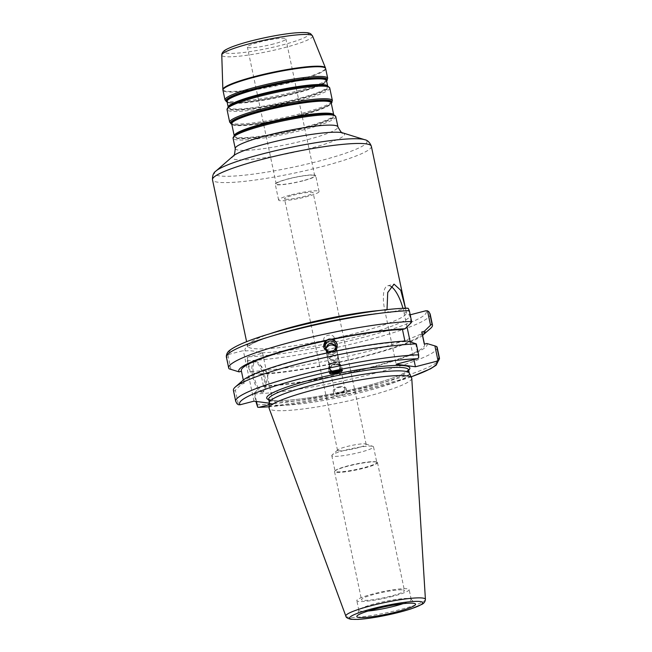 <?xml version="1.0" encoding="UTF-8"?>
<svg xmlns="http://www.w3.org/2000/svg" width="652" height="652" viewBox="0 0 652 652"><rect width="100%" height="100%" fill="white"/><g stroke="black" fill="none" stroke-linecap="round" stroke-linejoin="round"><path stroke-width="0.49" stroke-dasharray="3.26 2.44" d="M338.518 450.785A14.621 1.866 -11.9 0 1 337.524 450.345A14.621 1.866 -11.9 0 1 337.777 449.88A14.621 1.866 -11.9 0 1 350.499 445.699A14.621 1.866 -11.9 0 1 365.153 443.865A14.621 1.866 -11.9 0 1 365.723 443.988A14.621 1.866 -11.9 0 1 366.139 444.314A14.621 1.866 -11.9 0 1 354.696 448.6A14.621 1.866 -11.9 0 1 338.518 450.785M285.511 199.251A14.621 1.866 168.1 0 0 301.689 197.067A14.621 1.866 168.1 0 0 313.139 192.78A14.621 1.866 168.1 0 0 312.145 192.332A14.621 1.866 168.1 0 0 295.967 194.516A14.621 1.866 168.1 0 0 284.517 198.811A14.621 1.866 168.1 0 0 285.511 199.251M333.433 350.678L337.793 354.9C338.143 358.054 336.758 360.1 333.653 361.029L327.385 357.068L329.716 351.444M337.793 354.9L335.87 346.734M334.411 364.688L338.502 358.331L332.259 354.362L328.095 360.499C329.073 363.612 331.175 365.006 334.411 364.688M372.072 446.188A21.32 2.722 168.1 0 0 350.711 448.861A21.32 2.722 168.1 0 0 332.161 454.949A21.32 2.722 168.1 0 0 331.795 455.626A21.32 2.722 168.1 0 0 333.237 456.27A21.32 2.722 168.1 0 0 356.823 453.091A21.32 2.722 168.1 0 0 373.514 446.832A21.32 2.722 168.1 0 0 372.911 446.367A21.32 2.722 168.1 0 0 372.072 446.188M375.348 461.738A21.32 2.722 -11.9 0 1 376.188 461.909A21.32 2.722 -11.9 0 1 376.791 462.382A21.32 2.722 -11.9 0 1 356.489 469.44A21.32 2.722 -11.9 0 1 335.071 471.176A21.32 2.722 -11.9 0 1 335.438 470.499A21.32 2.722 -11.9 0 1 353.987 464.411A21.32 2.722 -11.9 0 1 375.348 461.738M273.693 43.928A19.682 2.51 -11.9 0 1 247.377 47.066A19.682 2.51 -11.9 0 1 259.569 42.078A19.682 2.51 -11.9 0 1 285.886 38.949A19.682 2.51 -11.9 0 1 273.693 43.928M270.425 333.588A81.174 10.367 168.1 0 0 247.532 346.057A81.174 10.367 168.1 0 0 329.105 339.464A81.174 10.367 168.1 0 0 406.392 312.585L405.471 308.217L406.392 312.585A81.174 10.367 168.1 0 0 406.367 312.471C407.011 314.378 408.282 315.169 410.198 314.834L410.198 314.826A84.45 10.782 -11.9 0 1 354.786 337.288A84.45 10.782 -11.9 0 1 260.229 352.846C255.144 351.045 250.295 350.409 245.698 350.939L243.326 350.629L229.463 354.232L227.964 355.104L226.872 358.038A104.133 13.301 -11.9 0 1 226.415 357.157M407.215 308.16L390.263 312.398C373.726 313.327 352.83 316.367 327.581 321.526C307.866 325.641 290.385 330.099 275.136 334.916C263.538 338.624 255.364 341.884 250.604 344.672L247.45 347.06L246.611 341.689M245.698 350.939A84.45 10.782 -11.9 0 1 294.207 329.35A84.45 10.782 -11.9 0 1 390.915 312.308C389 312.642 387.728 311.852 387.084 309.945L387.019 309.651M407.011 326.831L404.11 313.058A26.862 9.095 75.4 0 0 402.96 308.331M390.882 286.424A26.862 9.095 75.4 0 0 387.712 285.796A26.862 9.095 75.4 0 0 384.827 310.531L396.147 364.24M288.412 178.95A19.682 2.51 -11.9 0 1 314.729 175.82A19.682 2.51 -11.9 0 1 302.536 180.8A19.682 2.51 -11.9 0 1 276.22 183.937A19.682 2.51 -11.9 0 1 288.412 178.95M302.887 180.849A20.66 2.641 -11.9 0 1 275.25 184.141A20.66 2.641 -11.9 0 1 288.054 178.909A20.66 2.641 -11.9 0 1 315.69 175.616A20.66 2.641 -11.9 0 1 302.887 180.849M291.411 194.818A20.66 2.641 -11.9 0 1 319.048 191.533A20.66 2.641 -11.9 0 1 306.244 196.765A20.66 2.641 -11.9 0 1 278.608 200.05A20.66 2.641 -11.9 0 1 291.411 194.818M430.198 314.215A104.133 13.301 -11.9 0 1 362.251 341.461A104.133 13.301 -11.9 0 1 247.287 360.711L247.247 357.63L248.746 356.75L262.609 353.156L260.229 352.846M332.292 354.419C335.364 353.425 336.717 351.232 336.334 347.834C336.513 350.246 335.046 351.901 331.958 352.797C328.755 353.221 326.742 352.292 325.927 350.01L326.848 352.145C328.266 354.02 330.075 354.778 332.292 354.419M325.918 348.796L325.927 350.01L325.804 348.567M335.886 346.489L335.788 345.161M334.191 337.654A5.314 3.578 168.1 0 0 333.441 336.326A5.314 3.578 168.1 0 0 327.182 335.552A5.314 3.578 168.1 0 0 323.783 339.847A5.314 3.578 168.1 0 0 324.533 341.175A5.314 3.578 168.1 0 0 330.784 341.95A5.314 3.578 168.1 0 0 334.191 337.654L340.45 367.304A5.314 3.578 168.1 0 0 339.7 365.976A5.314 3.578 168.1 0 0 333.441 365.202A5.314 3.578 168.1 0 0 330.042 369.497A5.314 3.578 168.1 0 0 330.792 370.825A5.314 3.578 168.1 0 0 332.504 371.803M335.193 351.208L334.541 351.338M329.015 352.504L328.363 352.642M323.832 347.63L323.824 347.581A6.887 6.83 -11.7 0 0 323.832 347.63A6.887 6.83 -11.7 0 0 331.99 352.919A6.887 6.83 -11.7 0 0 337.32 344.843A6.887 6.83 -11.7 0 0 337.32 344.818L337.312 344.794M339.13 370.401A5.314 3.578 168.1 0 0 340.45 367.304M340.629 370.287A6.561 4.417 168.1 0 0 341.664 367.043A6.561 4.417 168.1 0 0 334.337 364.077A6.561 4.417 168.1 0 0 328.828 369.757A6.561 4.417 168.1 0 0 331.077 372.3M334.615 351.672A92.323 11.793 -11.9 0 1 405.031 341.64L404.916 341.102M407.557 340.988L405.031 341.64M336.114 372.928C332.879 373.197 330.694 371.42 329.562 367.589L329.553 367.565C328.029 361.436 338.91 359.17 339.961 365.389L339.969 365.422C340.458 369.374 339.17 371.876 336.114 372.928M336.399 374.321A5.314 5.273 -11.7 0 0 340.523 368.087A5.314 5.273 -11.7 0 0 334.223 364.003A5.314 5.273 -11.7 0 0 330.108 370.238A5.314 5.273 -11.7 0 0 336.399 374.321M338.967 362.871C335.707 357.051 327.907 360.931 329.553 367.557L329.562 367.581C330.491 370.434 332.561 371.673 335.78 371.298C337.948 370.752 339.333 369.464 339.928 367.443L339.969 365.413L338.967 362.871M344.639 389.823A5.314 2.469 -11.9 0 0 344.875 388.747A5.314 2.469 -11.9 0 0 340.254 387.255A5.314 2.469 -11.9 0 0 334.712 389.863A5.314 2.469 -11.9 0 0 334.468 390.939A5.314 2.469 -11.9 0 0 339.089 392.431A5.314 2.469 -11.9 0 0 344.639 389.823M334.02 363.025L331.281 363.726L328.575 370.605L329.635 373.091L333.914 376.253L339.447 375.087L342.072 367.818L336.807 362.561L334.02 363.025M333.905 362.479A6.887 6.83 168.3 0 1 342.055 367.769A6.887 6.83 168.3 0 1 336.717 375.845A6.887 6.83 168.3 0 1 328.567 370.556A6.887 6.83 168.3 0 1 333.905 362.479M426.84 343.514A94.98 12.127 -11.9 0 1 339.447 375.087M437.207 347.451A104.133 13.301 -11.9 0 1 369.252 374.704A104.133 13.301 -11.9 0 1 254.296 393.947L255.869 401.412M256.489 401.493L254.639 392.7L254.296 393.947M254.639 392.7L260.906 386.603L263.432 385.943L260.857 373.759L258.339 374.411L250.278 372.031L247.247 357.63M333.914 376.253A94.98 12.127 -11.9 0 1 260.906 386.603M424.313 344.166A92.323 11.793 -11.9 0 1 424.574 344.753A92.323 11.793 -11.9 0 1 339.382 374.753M421.999 332.569A92.323 11.793 -11.9 0 1 336.807 362.561M422.586 335.356A94.98 12.127 -11.9 0 1 336.88 362.895M337.157 354.289A5.314 2.469 168.1 0 1 331.615 356.897A5.314 2.469 168.1 0 1 326.994 355.405A5.314 2.469 168.1 0 1 327.239 354.329A5.314 2.469 168.1 0 1 329.211 352.74A5.314 2.469 168.1 0 1 334.297 351.672A5.314 2.469 168.1 0 1 337.402 353.213A5.314 2.469 168.1 0 1 337.157 354.289M339.04 386.864A6.561 3.048 168.1 0 1 346.09 388.494A6.561 3.048 168.1 0 1 340.303 392.822A6.561 3.048 168.1 0 1 333.253 391.192A6.561 3.048 168.1 0 1 339.04 386.864M340.36 393.107C344.264 392.349 346.473 392.227 346.986 392.757C347.573 393.971 334.109 396.807 334.15 395.462C334.411 394.77 336.481 393.987 340.36 393.107M376 461.95A21.948 2.804 168.1 0 0 354.012 464.705A21.948 2.804 168.1 0 0 334.908 470.98A21.948 2.804 168.1 0 0 334.533 471.673A21.948 2.804 168.1 0 0 336.016 472.333A21.948 2.804 168.1 0 0 360.303 469.065A21.948 2.804 168.1 0 0 377.492 462.618A21.948 2.804 168.1 0 0 376.864 462.138A21.948 2.804 168.1 0 0 376 461.95M402.96 589.913A21.948 2.804 -11.9 0 1 404.452 590.573A21.948 2.804 -11.9 0 1 383.555 597.843A21.948 2.804 -11.9 0 1 361.493 599.628A21.948 2.804 -11.9 0 1 378.682 593.19A21.948 2.804 -11.9 0 1 402.96 589.913M269.325 403.172L273.253 403.686L269.235 404.729M409.203 373.05A71.5 9.128 -11.9 0 1 409.309 373.351A71.5 9.128 -11.9 0 1 365.014 391.453A71.5 9.128 -11.9 0 1 269.39 402.838A71.5 9.128 -11.9 0 1 269.366 402.52M262.609 353.156L273.253 403.686M247.287 360.711L249.561 371.501L250.278 372.031M253.97 401.159L243.326 350.629M241.452 371.265L244.15 383.425L241.623 384.077L235.356 390.181L238.42 404.713M227.964 355.104L230.995 369.505M411.257 322.699L408.217 308.298M418.674 357.907L415.609 343.368M235.714 401.322A104.133 13.301 168.1 0 0 236.179 402.202L236.986 403.743M236.179 402.202L233.872 391.273L235.356 390.181M411.762 378.282A72.894 9.307 -11.9 0 1 366.579 396.563A72.894 9.307 -11.9 0 1 269.137 408.339M229.145 368.828L226.872 358.038M410.157 341.754L413.922 359.627M430.524 328.445A104.133 13.301 -11.9 0 1 353.523 354.957A104.133 13.301 -11.9 0 1 249.561 371.501M262.666 391.942A15.624 5.289 -104.6 0 1 254.093 377.076A15.624 5.289 -104.6 0 1 255.543 361.664A15.624 5.289 -104.6 0 1 256.277 361.624A15.624 5.289 -104.6 0 1 259.398 363.881A15.624 5.289 -104.6 0 1 265.682 388.087A15.624 5.289 -104.6 0 1 263.392 391.901A15.624 5.289 -104.6 0 1 262.666 391.942M261.468 392.251A15.624 5.289 75.4 0 0 262.202 392.211A15.624 5.289 75.4 0 0 263.652 376.791A15.624 5.289 75.4 0 0 255.079 361.933A15.624 5.289 75.4 0 0 254.345 361.974A15.624 5.289 75.4 0 0 252.894 377.386A15.624 5.289 75.4 0 0 261.468 392.251M333.848 375.919A92.323 11.793 -11.9 0 1 263.432 385.943M331.281 363.726A92.323 11.793 -11.9 0 1 260.857 373.759M241.574 371.232A92.323 11.793 -11.9 0 1 241.322 370.646M244.15 383.425A92.323 11.793 -11.9 0 1 243.889 382.83A92.323 11.793 -11.9 0 1 329.081 352.838M331.346 364.06A94.98 12.127 -11.9 0 1 258.339 374.411M392.569 596.36A26.732 3.415 -11.9 0 1 356.815 600.614A26.732 3.415 -11.9 0 1 373.376 593.85A26.732 3.415 -11.9 0 1 409.13 589.587A26.732 3.415 -11.9 0 1 392.569 596.36M368.152 611.03A26.732 3.415 -11.9 0 1 358.877 610.378A26.732 3.415 -11.9 0 1 358.893 610.117A26.732 3.415 -11.9 0 1 375.438 603.613A26.732 3.415 -11.9 0 1 411.062 599.123A26.732 3.415 -11.9 0 1 411.184 599.359A26.732 3.415 -11.9 0 1 402.96 603.695M233.872 391.273A104.133 13.301 -11.9 0 1 233.416 390.393M241.623 384.077A94.98 12.127 -11.9 0 1 243.074 380.238M227.059 101.777A51.166 6.536 168.1 0 0 228.151 102.282L227.45 102.062A51.818 6.618 -11.9 0 0 229.382 102.454A51.818 6.618 -11.9 0 0 295.177 92.641A51.818 6.618 -11.9 0 0 326.31 81.231L326.587 80.978A51.818 6.618 -11.9 0 1 326.31 81.231L326.513 80.636A50.84 6.487 -11.9 0 1 295.014 93.513A50.84 6.487 -11.9 0 1 230.474 103.138A50.84 6.487 -11.9 0 1 227.026 101.606L228.151 102.282A51.166 6.536 168.1 0 0 230.058 102.666A51.166 6.536 168.1 0 0 295.014 92.975A51.166 6.536 168.1 0 0 325.755 81.712A51.166 6.536 168.1 0 0 326.546 80.807M228.224 106.814A50.84 6.487 168.1 0 0 228.208 107.238A50.84 6.487 168.1 0 0 231.656 108.77A50.84 6.487 168.1 0 0 296.204 99.145A50.84 6.487 168.1 0 0 327.695 86.268A50.84 6.487 168.1 0 0 327.516 85.893M327.63 85.925L326.579 85.591A51.166 6.536 -11.9 0 1 296.44 99.707A51.166 6.536 -11.9 0 1 231.476 109.406A51.166 6.536 -11.9 0 1 228.966 106.162L228.143 106.895M228.412 106.643A51.818 6.618 168.1 0 0 230.955 109.927A51.818 6.618 168.1 0 0 296.75 100.106A51.818 6.618 168.1 0 0 327.271 85.811M231.753 124.059A51.166 6.536 168.1 0 0 232.845 124.556L232.145 124.345A51.818 6.618 -11.9 0 0 234.076 124.736A51.818 6.618 -11.9 0 0 299.871 114.915A51.818 6.618 -11.9 0 0 331.004 103.513L331.281 103.26A51.818 6.618 -11.9 0 1 331.004 103.513L331.208 102.918A50.84 6.487 -11.9 0 1 299.708 115.787A50.84 6.487 -11.9 0 1 235.168 125.42A50.84 6.487 -11.9 0 1 231.721 123.88L232.845 124.556A51.166 6.536 168.1 0 0 234.753 124.948A51.166 6.536 168.1 0 0 299.716 115.257A51.166 6.536 168.1 0 0 330.45 103.994A51.166 6.536 168.1 0 0 331.24 103.089M234.264 135.461A50.84 6.487 168.1 0 0 234.247 135.885A50.84 6.487 168.1 0 0 237.695 137.417A50.84 6.487 168.1 0 0 302.243 127.792A50.84 6.487 168.1 0 0 333.734 114.915A50.84 6.487 168.1 0 0 333.555 114.54M333.661 114.573L332.61 114.239A51.166 6.536 -11.9 0 1 302.471 128.354A51.166 6.536 -11.9 0 1 237.515 138.053A51.166 6.536 -11.9 0 1 235.005 134.809L234.174 135.543M234.451 135.29A51.818 6.618 168.1 0 0 236.994 138.574A51.818 6.618 168.1 0 0 302.789 128.754A51.818 6.618 168.1 0 0 333.311 114.459M224.997 99.919A52.478 6.699 168.1 0 0 228.55 101.508A52.478 6.699 168.1 0 0 295.177 91.565A52.478 6.699 168.1 0 0 327.687 78.281M325.641 68.566A52.478 6.699 -11.9 0 1 293.131 81.859A52.478 6.699 -11.9 0 1 226.505 91.802A52.478 6.699 -11.9 0 1 222.951 90.212M329.733 87.955A52.478 6.699 -11.9 0 1 297.214 101.239A52.478 6.699 -11.9 0 1 230.588 111.182A52.478 6.699 -11.9 0 1 227.035 109.593M229.691 122.201A52.478 6.699 168.1 0 0 233.245 123.79A52.478 6.699 168.1 0 0 299.871 113.847A52.478 6.699 168.1 0 0 332.39 100.563M335.764 116.602A52.478 6.699 -11.9 0 1 303.253 129.887A52.478 6.699 -11.9 0 1 236.627 139.83A52.478 6.699 -11.9 0 1 233.066 138.24M235.25 148.583A52.478 6.699 168.1 0 0 238.811 150.172A52.478 6.699 168.1 0 0 305.429 140.229A52.478 6.699 168.1 0 0 337.948 126.936M282.12 45.037A43.162 5.509 168.1 0 0 305.935 32.804A43.162 5.509 168.1 0 0 251.134 40.978A43.162 5.509 168.1 0 0 227.32 53.211A43.162 5.509 168.1 0 0 282.12 45.037M312.544 35.941A46.398 5.925 -11.9 0 1 283.84 47.816A46.398 5.925 -11.9 0 1 224.932 56.61A46.398 5.925 -11.9 0 1 221.77 55.07M222.862 89.495A52.429 6.691 168.1 0 0 226.44 91.231A52.429 6.691 168.1 0 0 293.001 81.304A52.429 6.691 168.1 0 0 325.438 67.881M384.827 310.531L387.084 309.945A81.174 10.367 168.1 0 0 380.418 310.409M406.522 308.249A100.856 12.877 168.1 0 0 291.436 327.76A100.856 12.877 168.1 0 0 229.463 354.232M371.355 146.292A81.174 10.367 -11.9 0 1 321.061 166.847A81.174 10.367 -11.9 0 1 217.996 182.226A81.174 10.367 -11.9 0 1 212.495 179.765M342.748 132.894A57.392 7.327 -11.9 0 1 308.942 148.729A57.392 7.327 -11.9 0 1 236.073 159.601A57.392 7.327 -11.9 0 1 233.253 155.967M215.999 171.003A77.898 9.943 168.1 0 0 219.822 175.934A77.898 9.943 168.1 0 0 318.722 161.174A77.898 9.943 168.1 0 0 364.607 139.683M404.11 313.058L406.367 312.471M248.746 356.75A100.856 12.877 168.1 0 0 363.832 337.247A100.856 12.877 168.1 0 0 425.805 310.776M408.584 369.88A71.5 9.128 -11.9 0 1 364.281 387.989A71.5 9.128 -11.9 0 1 273.506 401.534A71.5 9.128 -11.9 0 1 268.657 399.366M268.73 399.7A73.138 9.34 168.1 0 0 271.68 400.328A73.138 9.34 168.1 0 0 364.533 386.473A73.138 9.34 168.1 0 0 408.649 370.214M411.135 376.823A100.856 12.877 -11.9 0 1 269.129 406.75M256.595 404.876A104.133 13.301 168.1 0 0 371.558 385.625A104.133 13.301 168.1 0 0 439.505 358.38M345.862 616.132A40.66 5.192 168.1 0 0 348.592 617.273A40.66 5.192 168.1 0 0 400.214 609.571A40.66 5.192 168.1 0 0 425.414 599.367M366.139 444.314L313.139 192.78M337.524 450.345L284.517 198.811M337.777 449.88L332.161 454.949M365.723 443.988L372.911 446.367M331.795 455.626L335.071 471.176M373.514 446.832L376.791 462.382M387.712 285.796L394.061 284.142M314.729 175.82L285.886 38.949M276.22 183.937L247.377 47.066M319.048 191.533L315.69 175.616M278.608 200.05L275.25 184.141M327.385 357.068L325.372 347.312M323.783 339.847L330.042 369.497M328.828 369.757L329.578 373.311M341.664 367.043L342.414 370.605M328.095 360.474L330.108 370.238M338.502 358.331L340.523 368.087M329.562 367.589L334.468 390.939M337.402 353.213L344.875 388.747M424.574 344.753L424.444 344.134M334.297 351.672L331.615 351.542L329.211 352.74M326.994 355.405L329.553 367.581M333.253 391.192L334.15 395.462M346.09 388.494L346.986 392.757M335.438 470.499L334.908 470.98M376.188 461.909L376.864 462.138M334.533 471.673L361.493 599.628M377.492 462.618L404.452 590.573M408.576 369.741L404.101 373.074C397.125 376.717 385.454 380.776 369.073 385.25C351.192 390.051 332.944 393.955 314.313 396.97C294.231 400.108 280.205 401.216 272.226 400.295L268.608 399.236M411.159 376.872L340.947 395.658L269.121 406.799M265.682 388.087L268.013 374.558L259.398 363.881M255.543 361.664L254.345 361.974M263.392 391.901L262.202 392.211M243.889 382.83L243.302 380.051M411.184 599.359L409.13 589.587M358.877 610.378L356.815 600.614M358.893 610.117L356.848 616.27M411.062 599.123L415.422 603.931"/><path stroke-width="0.98" d="M329.716 351.444L333.433 350.678M387.019 309.651L387.72 292.503L394.061 284.15L400.768 290.319L405.462 308.217L371.355 146.292A81.174 10.367 -11.9 0 0 262.789 159.21A81.174 10.367 -11.9 0 0 212.495 179.765L246.611 341.689M402.96 308.331A26.862 9.095 75.4 0 0 390.882 286.424M410.198 314.826L425.805 310.776L427.5 310.817L428.934 311.795L429.741 313.335A104.133 13.301 -11.9 0 1 430.198 314.215L428.934 311.786M335.87 346.734C332.17 343.922 328.893 344.46 326.041 348.339L325.918 348.796M331.664 351.395A5.314 5.273 -11.7 0 0 335.788 345.161A5.314 5.273 -11.7 0 0 329.488 341.077A5.314 5.273 -11.7 0 0 325.372 347.312A5.314 5.273 -11.7 0 0 331.664 351.395M325.804 348.567C328.054 342.52 331.42 341.827 335.886 346.489M328.363 352.642L323.824 347.581L326.44 340.311L329.056 339.007L331.974 339.146L336.253 342.308L337.312 344.794L335.193 351.208M416.326 343.897L407.557 340.988A94.98 12.127 -11.9 0 0 334.541 351.338L329.015 352.504A94.98 12.127 -11.9 0 0 243.074 380.238L235.372 386.954A104.133 13.301 -11.9 0 1 312.365 360.442A104.133 13.301 -11.9 0 1 416.326 343.897L418.633 354.827A104.133 13.301 168.1 0 0 303.669 374.077A104.133 13.301 168.1 0 0 235.714 401.322L236.986 403.751L238.42 404.713L240.115 404.762L253.97 401.159L269.325 403.172M337.32 344.818A6.887 6.83 -11.7 0 0 329.17 339.553A6.887 6.83 -11.7 0 0 323.824 347.606M332.504 371.803A5.314 3.578 168.1 0 0 339.13 370.401M331.077 372.3A6.561 4.417 168.1 0 0 336.155 372.724A6.561 4.417 168.1 0 0 340.629 370.287M336.204 372.96C332.3 373.718 330.091 373.84 329.578 373.311C328.999 372.096 342.455 369.252 342.414 370.605C342.153 371.298 340.083 372.08 336.204 372.96M331.974 339.146A94.98 12.127 -11.9 0 1 404.982 328.795L411.257 322.699L411.599 321.452A104.133 13.301 -11.9 0 0 296.636 340.703A104.133 13.301 -11.9 0 0 228.689 367.948L226.415 357.157A104.133 13.301 -11.9 0 1 294.362 329.912A104.133 13.301 -11.9 0 1 409.326 310.662L408.217 308.298L406.522 308.249M326.44 340.311A94.98 12.127 -11.9 0 0 239.056 371.885L229.145 368.828A104.133 13.301 -11.9 0 1 228.689 367.948M332.047 339.48A92.323 11.793 -11.9 0 1 402.463 329.456L404.982 328.795M404.916 341.102L402.463 329.456M427.5 310.817L430.54 325.218L424.265 331.322L421.746 331.982L424.313 344.166L426.84 343.514L434.892 345.894L437.957 360.434L436.457 361.306L415.43 366.766L396.147 364.24L417.166 358.779L418.674 357.907L418.633 354.827M411.159 376.872L430.507 368.812L436.172 365.193L439.505 358.38A104.133 13.301 168.1 0 0 439.049 357.5L436.742 346.571L434.892 345.894M436.742 346.571A104.133 13.301 -11.9 0 1 437.207 347.451L439.505 358.38M421.746 331.982A92.323 11.793 -11.9 0 1 421.999 332.569L424.444 344.134M424.265 331.322A94.98 12.127 -11.9 0 1 422.814 335.161A94.98 12.127 -11.9 0 1 422.586 335.356M269.235 404.729L258.705 407.378L269.121 406.799M345.862 616.132L269.137 408.339A72.894 9.307 -11.9 0 1 269.064 407.85L269.366 402.52A71.5 9.128 -11.9 0 1 313.685 384.729A71.5 9.128 -11.9 0 1 409.203 373.05L411.632 377.801A72.894 9.307 -11.9 0 1 411.762 378.282L425.414 599.367A40.66 5.192 168.1 0 0 371.029 605.749A40.66 5.192 168.1 0 0 345.862 616.132C345.886 617.436 347.606 618.487 351.029 619.294L358.062 619.4C365.87 618.927 375.503 617.509 386.938 615.129C396.22 613.173 404.354 611.054 411.322 608.772L422.04 604.306C424.061 603.255 425.185 601.609 425.414 599.367M269.129 406.75A100.856 12.877 -11.9 0 1 259.398 407.288L257.703 407.239L256.489 401.493M239.056 371.885L241.452 371.265M257.703 407.239L255.869 401.412M439.049 357.5L437.957 360.434M396.962 611.788A30.008 3.83 -11.9 0 1 356.848 616.27A30.008 3.83 -11.9 0 1 375.422 608.968A30.008 3.83 -11.9 0 1 415.422 603.931A30.008 3.83 -11.9 0 1 396.962 611.788M269.064 407.85A72.894 9.307 -11.9 0 1 314.248 389.717A72.894 9.307 -11.9 0 1 411.632 377.801M409.326 310.662L411.599 321.452M407.011 326.831L410.157 341.754M413.922 359.627L415.43 366.766M430.54 325.218L432.015 324.125L429.741 313.335M432.015 324.125A104.133 13.301 -11.9 0 1 432.472 325.006A104.133 13.301 -11.9 0 1 430.524 328.445L422.814 335.161M243.302 380.051L241.322 370.646A92.323 11.793 -11.9 0 1 326.513 340.646M402.96 603.695A26.732 3.415 -11.9 0 1 394.623 606.124A26.732 3.415 -11.9 0 1 368.152 611.03M235.714 401.322L233.416 390.393A104.133 13.301 -11.9 0 1 235.372 386.954M228.143 106.895L227.026 101.606A50.84 6.487 -11.9 0 1 258.518 88.729A50.84 6.487 -11.9 0 1 326.513 80.636L327.63 85.925M326.546 80.807A51.166 6.536 168.1 0 0 258.29 88.167A51.166 6.536 168.1 0 0 227.059 101.777M327.516 85.893A50.84 6.487 168.1 0 0 259.708 94.361A50.84 6.487 168.1 0 0 228.224 106.814M227.092 101.94A51.818 6.618 -11.9 0 1 257.972 87.767A51.818 6.618 -11.9 0 1 308.543 78.33A51.818 6.618 -11.9 0 1 326.587 80.978M228.412 106.643L228.966 106.162A51.166 6.536 -11.9 0 1 259.708 94.899A51.166 6.536 -11.9 0 1 326.579 85.591L327.271 85.811A51.818 6.618 168.1 0 0 259.545 95.233A51.818 6.618 168.1 0 0 228.412 106.643L227.035 109.593A52.478 6.699 -11.9 0 1 259.545 96.309A52.478 6.699 -11.9 0 1 329.733 87.955L327.271 85.811M234.174 135.543L231.721 123.88A50.84 6.487 -11.9 0 1 263.212 111.011A50.84 6.487 -11.9 0 1 331.208 102.918L333.661 114.573M331.24 103.089A51.166 6.536 168.1 0 0 262.984 110.449A51.166 6.536 168.1 0 0 231.753 124.059M333.555 114.54A50.84 6.487 168.1 0 0 265.747 123.008A50.84 6.487 168.1 0 0 234.264 135.461M231.794 124.222A51.818 6.618 -11.9 0 1 262.666 110.049A51.818 6.618 -11.9 0 1 313.237 100.612A51.818 6.618 -11.9 0 1 331.281 103.252M234.451 135.29L235.005 134.809A51.166 6.536 -11.9 0 1 265.739 123.546A51.166 6.536 -11.9 0 1 332.61 114.239L333.311 114.459A51.818 6.618 168.1 0 0 265.584 123.88A51.818 6.618 168.1 0 0 234.451 135.29L233.066 138.24A52.478 6.699 -11.9 0 1 265.584 124.956A52.478 6.699 -11.9 0 1 335.764 116.602L333.311 114.459M326.31 81.231L327.687 78.281A52.478 6.699 168.1 0 0 257.507 86.634A52.478 6.699 168.1 0 0 224.997 99.919L227.45 102.062M224.997 99.919L222.951 90.212A52.478 6.699 -11.9 0 1 255.462 76.92A52.478 6.699 -11.9 0 1 325.641 68.566L327.687 78.281M329.733 87.955L332.39 100.563A52.478 6.699 168.1 0 0 262.202 108.917A52.478 6.699 168.1 0 0 229.691 122.201L227.035 109.593M235.25 148.583C234.72 154.239 234.052 156.7 233.253 155.967A57.392 7.327 -11.9 0 1 267.736 143.334A57.392 7.327 -11.9 0 1 342.748 132.894C342.316 133.888 340.719 131.908 337.948 126.936A52.478 6.699 168.1 0 0 267.76 135.29A52.478 6.699 168.1 0 0 235.25 148.583L233.066 138.24M312.544 35.941L310.727 33.855C309.227 32.902 306.986 32.005 294.867 32.918C286.277 33.725 276.391 35.298 265.193 37.653C251.542 40.571 240.49 43.643 232.022 46.871C224.932 49.764 224.288 50.766 223.815 51.109C222.389 52.519 221.704 53.839 221.77 55.07A46.398 5.925 -11.9 0 1 250.531 43.456A46.398 5.925 -11.9 0 1 312.544 35.941L325.438 67.881A52.429 6.691 168.1 0 0 255.364 76.374A52.429 6.691 168.1 0 0 222.862 89.495L222.951 90.212M380.418 310.409A81.174 10.367 168.1 0 0 297.825 325.503A81.174 10.367 168.1 0 0 270.425 333.588M342.748 132.894L364.607 139.683A77.898 9.943 168.1 0 0 262.797 153.856A77.898 9.943 168.1 0 0 215.999 171.003C213.497 172.609 212.332 175.535 212.495 179.765M269.357 402.683L268.657 399.366A71.5 9.128 -11.9 0 1 312.952 381.265A71.5 9.128 -11.9 0 1 408.584 369.88L408.559 369.79M408.649 370.214A73.138 9.34 168.1 0 0 336.359 373.898A73.138 9.34 168.1 0 0 268.73 399.7M240.115 404.762A100.856 12.877 -11.9 0 1 302.08 378.29A100.856 12.877 -11.9 0 1 417.166 358.779M436.457 361.306A100.856 12.877 -11.9 0 1 411.135 376.823M352.121 619.229A37.417 4.776 -11.9 0 1 372.765 608.626A37.417 4.776 -11.9 0 1 420.263 601.535A37.417 4.776 -11.9 0 1 399.619 612.138A37.417 4.776 -11.9 0 1 352.121 619.229M332.39 100.563L331.004 103.513M229.691 122.201L232.145 124.345M337.948 126.936L335.764 116.602M221.77 55.07L222.862 89.495M325.438 67.881L325.641 68.566M233.253 155.967L215.999 171.003M364.607 139.683C367.541 140.147 369.79 142.348 371.355 146.292M409.277 373.197L408.584 369.88M407.207 308.151C377.166 308.771 313.995 320.458 272.128 333.082C251.028 339.342 237.059 344.973 230.221 349.969C227.972 351.395 226.66 353.457 226.309 356.163L226.415 357.157M432.472 325.006L430.198 314.215"/></g></svg>

